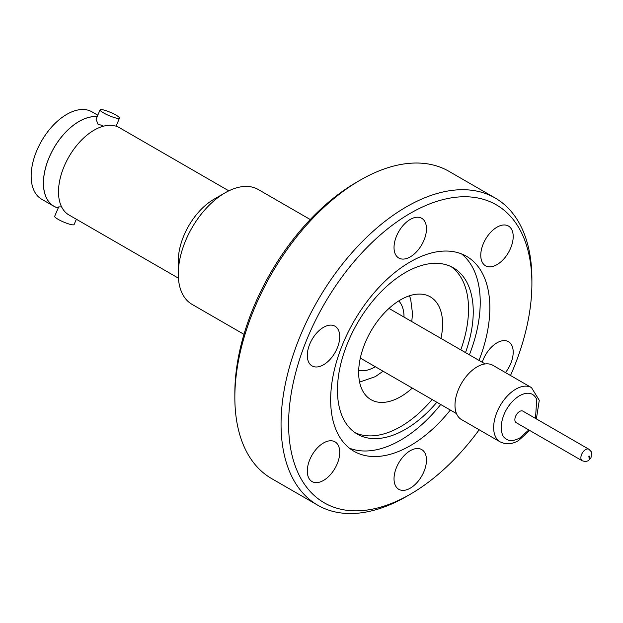 <?xml version="1.0" encoding="UTF-8"?>
<svg xmlns="http://www.w3.org/2000/svg" width="623" height="623" viewBox="0 0 623 623"><rect width="100%" height="100%" fill="white"/><g stroke="black" fill="none" stroke-linecap="round" stroke-linejoin="round"><path stroke-width="0.93" d="M58.235 207.95A50.346 29.071 -60 0 1 45.183 169.511A50.346 29.071 -60 0 1 79.059 121.477A50.346 29.071 -60 0 1 97.133 116.735M61.591 206.859L58.671 206.922L54.676 216.29A10.552 1.768 23.1 0 0 58.134 219.327A10.552 1.768 23.1 0 0 68.18 223.766A10.552 1.768 23.1 0 0 74.09 224.568L76.364 219.241M100.062 109.866A10.552 1.768 -156.9 0 1 105.972 110.668A10.552 1.768 -156.9 0 1 116.018 115.107A10.552 1.768 -156.9 0 1 119.476 118.144A10.552 1.768 -156.9 0 1 113.573 117.334A10.552 1.768 -156.9 0 1 103.527 112.895A10.552 1.768 -156.9 0 1 100.062 109.866L96.067 119.234L98.052 124.273L102.857 125.628M228.82 190.84L119.351 127.637A50.408 29.102 120 0 0 115.598 126.041L111.595 125.332A50.408 29.102 120 0 0 103.402 126.204A50.408 29.102 120 0 0 94.143 130.137A50.408 29.102 120 0 0 58.5 191.876A50.408 29.102 120 0 0 59.722 201.868A50.408 29.102 120 0 0 68.935 214.958L178.412 278.162M356.496 182.298L360.265 180.117L356.496 182.298A172.041 99.33 120 0 0 234.848 393.004L234.848 397.357A177.376 102.406 -60 0 1 360.265 180.117L360.265 180.117A177.376 102.406 -60 0 1 448.957 171.333L495.16 198.013A177.376 102.406 -60 0 1 531.902 279.213L531.902 283.566A172.041 99.33 -60 0 1 510.502 375.49M479.157 429.777A172.041 99.33 -60 0 1 410.253 494.273L406.476 496.445A177.376 102.406 -60 0 1 317.792 505.237L271.581 478.557A177.376 102.406 -60 0 1 234.848 397.357M410.245 450.717A22.942 13.247 -60 0 1 421.716 449.58A22.942 13.247 -60 0 1 425.236 467.959A22.942 13.247 -60 0 1 410.245 488.175A22.942 13.247 -60 0 1 398.782 489.312A22.942 13.247 -60 0 1 395.262 470.926A22.942 13.247 -60 0 1 410.245 450.717M323.516 442.969A22.942 13.247 -60 0 1 334.987 441.832A22.942 13.247 -60 0 1 338.499 460.21A22.942 13.247 -60 0 1 323.516 480.426A22.942 13.247 -60 0 1 312.045 481.563A22.942 13.247 -60 0 1 308.533 463.177A22.942 13.247 -60 0 1 323.516 442.969M323.516 327.324A22.942 13.247 -60 0 1 334.987 326.187A22.942 13.247 -60 0 1 338.499 344.566A22.942 13.247 -60 0 1 323.516 364.782A22.942 13.247 -60 0 1 312.045 365.919A22.942 13.247 -60 0 1 308.533 347.541A22.942 13.247 -60 0 1 323.516 327.324M410.245 219.428A22.942 13.247 -60 0 1 421.716 218.291A22.942 13.247 -60 0 1 425.236 236.67A22.942 13.247 -60 0 1 410.245 256.886A22.942 13.247 -60 0 1 398.782 258.023A22.942 13.247 -60 0 1 395.262 239.637A22.942 13.247 -60 0 1 410.245 219.428M496.983 227.177A22.942 13.247 -60 0 1 508.454 226.04A22.942 13.247 -60 0 1 511.966 244.418A22.942 13.247 -60 0 1 496.983 264.635A22.942 13.247 -60 0 1 485.512 265.772A22.942 13.247 -60 0 1 482 247.386A22.942 13.247 -60 0 1 496.983 227.177M482.241 362.251A22.942 13.247 -60 0 1 496.983 342.821A22.942 13.247 -60 0 1 508.454 341.684A22.942 13.247 -60 0 1 505.479 372.593M178.264 273.98L178.264 261.021A50.408 29.102 120 0 1 213.907 199.282L225.129 192.803A66.279 38.268 120 0 0 178.264 273.98A66.279 38.268 120 0 0 191.993 304.328L243.975 334.341M317.792 505.237A177.376 102.406 -60 0 1 281.051 424.037A177.376 102.406 -60 0 1 406.476 206.797A177.376 102.406 -60 0 1 495.16 198.013M310.254 219.53L258.272 189.524A66.279 38.268 120 0 0 250.765 186.814A66.279 38.268 120 0 0 225.129 192.803L213.907 199.282M410.253 494.273A172.041 99.33 -60 0 1 288.597 424.037A172.041 99.33 -60 0 1 410.245 213.331A172.041 99.33 -60 0 1 531.902 283.566M349.363 448.147A112.561 64.987 120 0 0 400.628 440.15A112.561 64.987 120 0 0 440.718 404.498M469.392 354.837A112.561 64.987 120 0 0 461.511 253.896M479.009 360.39A112.561 64.987 120 0 0 466.526 256.318A112.561 64.987 120 0 0 410.245 261.894A112.561 64.987 120 0 0 336.716 361.083A112.561 64.987 120 0 0 353.973 451.278A112.561 64.987 120 0 0 410.245 445.702A112.561 64.987 120 0 0 450.336 410.051M436.832 402.256A96.02 55.439 -60 0 1 405.347 429.372A96.02 55.439 -60 0 1 357.337 434.13A96.02 55.439 -60 0 1 342.619 357.181A96.02 55.439 -60 0 1 405.347 272.562A96.02 55.439 -60 0 1 453.357 267.812A96.02 55.439 -60 0 1 465.506 352.595M355.032 432.666A96.02 55.439 120 0 0 400.628 426.646A96.02 55.439 120 0 0 432.113 399.53M460.786 349.869A96.02 55.439 120 0 0 450.943 266.551M97.157 116.68A50.408 29.102 120 0 0 61.373 137.06A50.408 29.102 120 0 0 43.408 183.17A50.408 29.102 120 0 0 53.851 206.244A50.408 29.102 120 0 0 58.204 208.012M97.788 115.193L92.002 111.852A50.408 29.102 120 0 0 53.157 125.355A50.408 29.102 120 0 0 31.15 176.091A50.408 29.102 120 0 0 41.593 199.165L53.851 206.244M440.952 338.414A59.349 34.265 120 0 0 430.306 296.852A59.349 34.265 120 0 0 400.628 299.788A59.349 34.265 120 0 0 361.862 352.088A59.349 34.265 120 0 0 370.958 399.647A59.349 34.265 120 0 0 400.628 396.703A59.349 34.265 120 0 0 412.278 388.074M531.481 387.607L492.816 365.28A31.337 18.098 120 0 0 477.148 366.83A31.337 18.098 120 0 0 456.675 394.452A31.337 18.098 120 0 0 461.479 419.567L500.144 441.886A31.337 18.098 -60 0 1 495.34 416.771A31.337 18.098 -60 0 1 515.813 389.157A31.337 18.098 -60 0 1 531.481 387.607L539.277 400.316L536.38 418.921M528.818 429.956L519.582 438.156C514.177 440.586 510.619 441.325 508.929 440.383C505.222 438.896 503.057 436.925 502.426 434.465C498.408 424.201 504.871 404.755 519.582 395.691C527.728 391.446 533.444 392.677 536.746 399.382L535.484 418.407M519.582 411.476A6.666 3.847 120 0 0 515.229 417.355A6.666 3.847 120 0 0 516.249 422.698L582.264 460.81A6.666 3.847 -60 0 1 581.243 455.468A6.666 3.847 -60 0 1 585.597 449.588A6.666 3.847 -60 0 1 588.93 449.261L522.923 411.149A6.666 3.847 120 0 0 519.582 411.476M589.366 458.302L588.774 456.714L589.366 456.122L589.965 457.718L589.366 458.302M375.35 366.76A40.643 23.464 -60 0 1 375.287 366.799A40.643 23.464 -60 0 1 358.708 370.296M398.759 300.917A40.643 23.464 -60 0 1 404.023 317.021A40.643 23.464 -60 0 1 404.023 317.099M119.476 118.144L116.049 126.181M359.603 382.109L375.287 376.658L383.098 371.23M360.312 358.077L456.488 413.602M500.144 441.886L504.537 443.529C509.053 444.339 513.702 443.358 518.484 440.601L529.714 430.47M582.264 460.81L585.441 461.581L588.268 460.747L590.884 458.084L591.85 453.918L591.188 451.628L588.93 449.261M388.986 308.416L485.161 363.941M411.764 321.569L412.535 313.727L410.658 299.009L409.443 295.785"/></g></svg>
